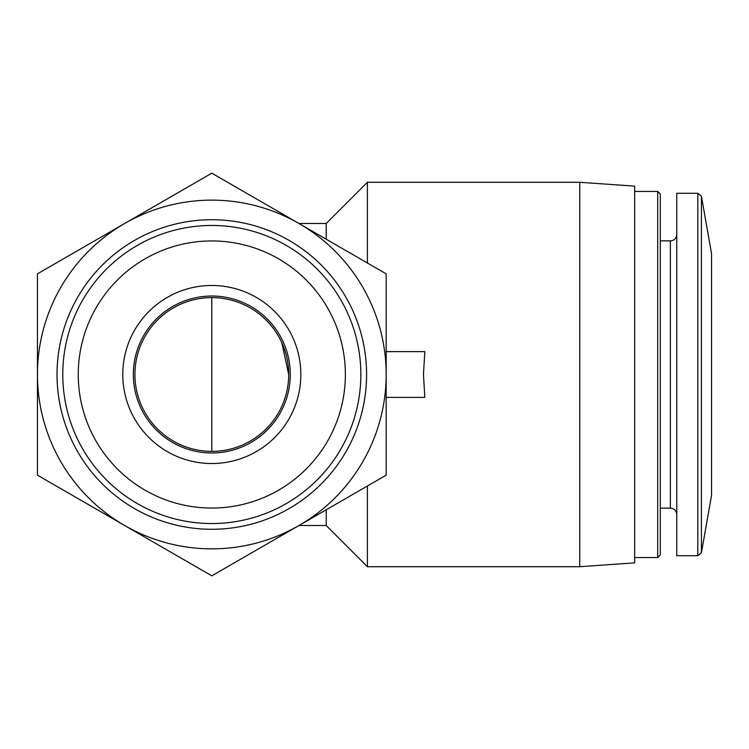 <?xml version="1.0" encoding="UTF-8"?>
<svg xmlns="http://www.w3.org/2000/svg" width="749" height="749" viewBox="0 0 749 749"><rect width="100%" height="100%" fill="white"/><g stroke="black" fill="none" stroke-linecap="round" stroke-linejoin="round"><path stroke-width="1.12" d="M386.166 351.618L424.823 351.618L423.457 374.5L424.823 397.382L386.166 397.382M37.45 475.166L37.45 273.834L211.808 173.169L386.166 273.834L386.166 475.166L298.991 525.498L211.808 575.831L37.45 475.166M300.836 374.5A89.028 89.028 0 0 0 167.299 297.4A89.028 89.028 0 0 0 167.299 451.6A89.028 89.028 0 0 0 300.836 374.5M345.373 374.5A133.565 133.565 0 0 0 145.025 258.836A133.565 133.565 0 0 0 145.025 490.164A133.565 133.565 0 0 0 345.373 374.5M360.849 374.5A149.042 149.042 0 0 0 137.292 245.429A149.042 149.042 0 0 0 137.292 503.571A149.042 149.042 0 0 0 360.849 374.5M366.589 374.5A154.781 154.781 0 0 0 134.417 240.457A154.781 154.781 0 0 0 134.417 508.543A154.781 154.781 0 0 0 366.589 374.5M298.991 525.498A174.358 174.358 0 0 0 298.991 223.502A174.358 174.358 0 0 0 37.45 374.5A174.358 174.358 0 0 0 298.991 525.498M326.218 509.779L326.218 525.517L367.403 566.712L579.754 566.712L579.754 182.288L367.403 182.288L367.403 263.002M298.954 223.483L326.218 223.483L326.218 239.221M367.403 485.998L367.403 566.712M579.754 182.288L634.665 186.136L634.665 562.864L579.754 566.712M634.665 191.444L657.706 191.444L657.706 557.556L634.665 557.556M657.706 191.444L660.29 194.038L660.29 554.962L657.706 557.556M697.825 193.279L676.768 193.279L676.768 555.721L697.825 555.721L701.429 552.696L701.429 196.304L697.825 193.279L697.825 555.721M701.429 196.304L711.55 253.686L711.55 495.314L701.429 552.696M288.693 374.5A76.885 76.885 0 0 0 173.365 307.914A76.885 76.885 0 0 0 173.365 441.086A76.885 76.885 0 0 0 288.693 374.5L281.802 342.696M290.275 374.5A78.458 78.458 0 0 0 172.579 306.547A78.458 78.458 0 0 0 172.579 442.453A78.458 78.458 0 0 0 290.275 374.5M660.29 240.869L670.364 240.869L670.364 508.131C674.222 508.477 676.356 510.612 676.768 514.535M211.808 451.385L211.808 297.615M326.218 223.483L367.403 182.288M298.954 525.517L326.218 525.517M660.29 508.131L670.364 508.131M670.364 240.869C674.222 240.523 676.356 238.388 676.768 234.465"/></g></svg>

